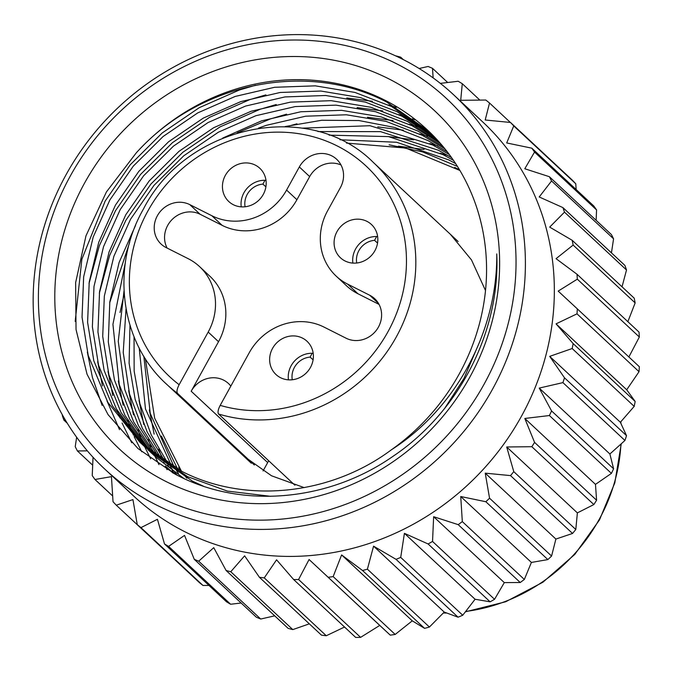 <?xml version="1.0" encoding="UTF-8"?>
<svg xmlns="http://www.w3.org/2000/svg" width="673" height="673" viewBox="0 0 673 673"><rect width="100%" height="100%" fill="white"/><g stroke="black" fill="none" stroke-linecap="round" stroke-linejoin="round"><path stroke-width="1.01" d="M208.193 332.058A56.852 52.746 -47 0 0 199.595 266.634L209.934 276.275A56.852 52.746 133 0 1 218.523 341.707L208.193 332.058L179.136 384.695C177.016 388.851 176.469 391.728 177.504 393.326A151.602 140.657 133 0 1 166.568 384.19C120.383 342.607 110.305 266.954 143.341 209.227C186.682 123.975 310.329 98.881 373.38 162.479A151.602 140.657 133 0 1 396.296 336.954A151.602 140.657 133 0 1 218.557 414.004L294.917 485.233M341.009 164.978A24.632 22.857 -47 0 0 309.673 176.595L296.911 199.713A56.852 52.746 133 0 1 222.199 225.388L211.86 215.739L189.761 204.609A24.632 22.857 -47 0 0 157.381 215.73A24.632 22.857 -47 0 0 161.108 244.089A24.632 22.857 -47 0 0 166.063 247.538L188.162 258.668A56.852 52.746 -47 0 1 199.595 266.634M222.199 225.388L200.091 214.25A24.632 22.857 -47 0 0 167.72 225.379A24.632 22.857 -47 0 0 167.123 248.068M310.455 367.441A22.739 21.099 -47 0 0 307.023 341.27A22.739 21.099 -47 0 0 272.565 348.353A22.739 21.099 -47 0 0 275.997 374.524A22.739 21.099 -47 0 0 310.455 367.441M313.189 353.308A22.739 21.099 -47 0 0 291.165 365.708A22.739 21.099 -47 0 0 288.439 379.841M374.903 250.693A22.739 21.099 -47 0 0 371.471 224.521A22.739 21.099 -47 0 0 337.013 231.605A22.739 21.099 -47 0 0 340.445 257.776A22.739 21.099 -47 0 0 374.903 250.693M377.637 236.56A22.739 21.099 -47 0 0 355.613 248.96A22.739 21.099 -47 0 0 352.888 263.093M263.252 194.455A22.739 21.099 -47 0 0 259.82 168.284A22.739 21.099 -47 0 0 225.362 175.367A22.739 21.099 -47 0 0 228.795 201.538A22.739 21.099 -47 0 0 263.252 194.455M265.986 180.322A22.739 21.099 -47 0 0 243.971 192.722A22.739 21.099 -47 0 0 241.237 206.855M268.746 460.82A24.632 22.857 -47 0 0 267.677 462.587L263.059 470.949M218.523 341.707L191.182 391.232A24.632 22.857 133 0 1 228.517 383.56A24.632 22.857 133 0 1 230.831 386.1M211.86 215.739A56.852 52.746 -47 0 0 286.572 190.072L296.911 199.713M379.034 304.381L357.986 293.781A56.852 52.746 133 0 1 346.553 285.815L336.222 276.174A56.852 52.746 -47 0 1 327.625 210.742L340.387 187.632A24.632 22.857 -47 0 0 336.668 159.274A24.632 22.857 -47 0 0 299.334 166.954L286.572 190.072M336.222 276.174A56.852 52.746 -47 0 0 347.655 284.132L357.986 293.781M218.557 414.004C217.522 412.406 218.069 409.529 220.189 405.373L249.246 352.736A56.852 52.746 -47 0 1 323.957 327.061L346.057 338.199A24.632 22.857 -47 0 0 376.695 329.812A24.632 22.857 -47 0 0 374.71 298.719A24.632 22.857 -47 0 0 369.755 295.27L347.655 284.132M254.352 465.009L177.504 393.326M157.81 496.371A248.244 230.334 -47 0 0 484.055 384.266A248.244 230.334 -47 0 0 396.607 63.792A248.244 230.334 -47 0 0 70.371 175.897A248.244 230.334 -47 0 0 157.81 496.371M402.328 59.115A255.824 237.367 133 0 1 453.779 94.935A255.824 237.367 133 0 1 474.347 417.832A255.824 237.367 133 0 1 156.237 504.91A255.824 237.367 133 0 1 104.778 469.081A255.824 237.367 133 0 1 84.209 146.184A255.824 237.367 133 0 1 402.328 59.115M575.768 183.788A274.769 254.949 -47 0 0 572.513 180.314L510.496 122.461A274.769 254.949 133 0 1 513.743 125.935L575.768 183.788L576.147 189.534M596.564 209.926A274.769 254.949 -47 0 0 593.822 206.022L531.805 148.169A274.769 254.949 133 0 1 534.539 152.073L596.564 209.926L596.127 220.315M613.574 238.822A274.769 254.949 -47 0 0 611.395 234.557L549.37 176.705A274.769 254.949 133 0 1 551.557 180.978L613.574 238.822L611.446 252.863M626.513 269.999A274.769 254.949 -47 0 0 624.923 265.44L562.906 207.587A274.769 254.949 133 0 1 564.496 212.146L626.513 269.999L622.037 286.807M635.152 302.917A274.769 254.949 -47 0 0 634.185 298.139L572.168 240.286A274.769 254.949 133 0 1 573.135 245.065L635.152 302.917L627.859 321.686M639.35 337.013A274.769 254.949 -47 0 0 639.022 332.1L577.005 274.248A274.769 254.949 133 0 1 577.325 279.16L639.35 337.013L628.843 357.018M639.03 371.698A274.769 254.949 -47 0 0 639.35 366.735L577.333 308.882A274.769 254.949 133 0 1 577.005 313.845L639.03 371.698L626.714 389.768L556.049 323.856L577.005 313.845M168.595 546.392A274.769 254.949 133 0 1 164.498 543.952L226.515 601.805A274.769 254.949 -47 0 0 230.612 604.245L168.595 546.392L184.528 535.397L194.278 559.33L256.304 617.175A274.769 254.949 -47 0 0 260.72 619.034L198.703 561.181L213.753 547.654L226.103 570.502L288.12 628.355A274.769 254.949 -47 0 0 292.797 629.591L230.772 571.739L244.61 555.839L259.416 577.283L321.442 635.135A274.769 254.949 -47 0 0 326.279 635.741L264.253 577.888L276.569 559.81L293.664 579.562L355.681 637.415A274.769 254.949 -47 0 0 360.602 637.365L379.749 625.419L390.256 635.144A274.769 254.949 -47 0 0 395.177 634.446L412.263 620.843L424.579 628.363A274.769 254.949 -47 0 0 429.416 627.034L444.222 612.077L458.061 617.191A274.769 254.949 -47 0 0 462.738 615.248L475.079 599.256L490.129 601.822A274.769 254.949 -47 0 0 494.554 599.298L504.304 582.616L520.237 582.507A274.769 254.949 -47 0 0 524.343 579.453L531.392 562.435L547.864 559.591A274.769 254.949 -47 0 0 551.574 556.049L555.89 539.065L572.538 533.462A274.769 254.949 -47 0 0 575.794 529.5L577.375 512.893L593.847 504.557A274.769 254.949 -47 0 0 596.581 500.241L595.479 484.375L611.412 473.388A274.769 254.949 -47 0 0 613.591 468.787L609.889 453.997L624.939 440.47A274.769 254.949 -47 0 0 626.521 435.667L620.363 422.282L634.202 406.383A274.769 254.949 -47 0 0 635.161 401.461L626.714 389.768M326.279 635.741L344.551 627.026M292.797 629.591L309.336 623.846M260.72 619.034L274.71 615.837M104.778 469.081L133.725 496.077A255.824 237.367 -47 0 0 185.176 531.906A255.824 237.367 -47 0 0 503.295 444.828A255.824 237.367 -47 0 0 482.718 121.939L453.779 94.935M198.703 561.181A274.769 254.949 133 0 1 194.278 559.33M230.772 571.739A274.769 254.949 133 0 1 226.103 570.502M264.253 577.888A274.769 254.949 133 0 1 259.416 577.283M360.602 637.365L298.585 579.512A274.769 254.949 133 0 1 293.664 579.562M298.585 579.512L309.084 559.507L390.256 635.144M395.177 634.446L333.16 576.593A274.769 254.949 133 0 1 328.239 577.291M333.16 576.593L341.606 554.931L362.562 570.511L424.579 628.363M429.416 627.034L367.399 569.181A274.769 254.949 133 0 1 362.562 570.511M367.399 569.181L373.565 546.156L396.044 559.339L458.061 617.191M462.738 615.248L400.713 557.395A274.769 254.949 133 0 1 396.044 559.339M400.713 557.395L404.414 533.344L428.112 543.969L490.129 601.822M494.554 599.298L432.537 541.445A274.769 254.949 133 0 1 428.112 543.969M432.537 541.445L433.639 516.704L458.22 524.654L520.237 582.507M524.343 579.453L462.317 521.6A274.769 254.949 133 0 1 458.22 524.654M462.317 521.6L460.736 496.523L485.847 501.738L547.864 559.591M551.574 556.049L489.557 498.205A274.769 254.949 133 0 1 485.847 501.738M489.557 498.205L485.233 473.153L510.521 475.609L572.538 533.462M575.794 529.5L513.777 471.647A274.769 254.949 133 0 1 510.521 475.609M513.777 471.647L506.71 446.981L531.83 446.704L593.847 504.557M596.581 500.241L534.564 442.388A274.769 254.949 133 0 1 531.83 446.704M534.564 442.388L524.814 418.463L549.395 415.535L611.412 473.388M613.591 468.787L551.574 410.934A274.769 254.949 133 0 1 549.395 415.535M551.574 410.934L539.224 388.085L562.922 382.617L624.939 440.47M626.521 435.667L564.504 377.822A274.769 254.949 133 0 1 562.922 382.617M564.504 377.822L549.698 356.37L572.176 348.53L634.202 406.383M635.161 401.461L573.144 343.609A274.769 254.949 133 0 1 572.176 348.53M573.144 343.609L556.049 323.856M577.333 308.882L558.178 291.106L577.325 279.16M577.005 274.248L556.049 258.668L573.135 245.065M572.168 240.286L549.69 227.112L564.496 212.146M562.906 207.587L539.208 196.97L551.557 180.978M549.37 176.705L524.797 168.755L534.539 152.073M531.805 148.169L506.693 142.954L513.743 125.935M510.496 122.461L485.199 120.004L489.523 103.019L510.353 122.452M440.327 83.368L458.187 81.265A274.769 254.949 133 0 1 462.284 83.704L460.702 100.311L485.813 100.033A274.769 254.949 133 0 1 489.523 103.019M391.45 449.757C456.412 408.208 497.625 330.409 496.758 253.923C500.266 331.234 459.348 411.657 393.091 456.269C327.869 501.923 240.555 509.352 175.056 474.112L137.923 448.496L108.084 414.669L87.053 374.247L76.032 329.509L75.637 282.601L85.967 235.844L106.427 191.94L136.249 152.889A212.239 196.92 -47 0 1 384.46 99.983A212.239 196.92 -47 0 1 427.153 129.704A212.239 196.92 -47 0 1 391.45 449.757C330.292 495.488 245.216 503.875 182.08 471.487L139.824 442.169L107.84 402.37L88.23 355.546L82.039 317.126L83.654 276.847L93.202 237.022L109.901 199.906L133.271 166.147L163.076 136.526L197.753 112.896L235.18 96.441L274.592 87.288L315.326 85.85L355.008 92.445L391.417 106.469L430.77 133.178M166.012 481.515A231.192 214.51 133 0 1 84.579 183.056A231.192 214.51 133 0 1 388.405 78.648A231.192 214.51 133 0 1 469.847 377.107A231.192 214.51 133 0 1 166.012 481.515M433.437 135.862L396.977 111.651L360.568 97.635L320.886 91.04L280.153 92.479L240.741 101.631L203.313 118.086L168.637 141.709L138.84 171.337L115.47 205.097L98.763 242.213L89.215 282.037L87.608 322.317L93.791 360.736L112.433 405.912L142.634 444.735M139.824 442.169L145.385 447.352L187.641 476.677L227.331 491.088L270.689 496.321M438.258 141.002L407.316 121.3L370.907 107.276L331.225 100.681L290.492 102.119L251.071 111.272L213.652 127.727L178.976 151.349L149.17 180.978L125.801 214.737L109.102 251.853L99.554 291.678L97.938 331.957L104.122 370.377L121.022 412.465L148.001 449.337M203.246 486.108L192.419 481.128L150.163 451.81L155.724 457.001L183.721 478.368M150.163 451.81L147.791 449.564M145.09 446.889L116.395 408.94L98.561 365.187L92.378 326.775L93.993 286.488L103.533 246.663L120.24 209.547L143.61 175.788L173.415 146.167L208.092 122.536L245.51 106.082L284.931 96.929L325.656 95.499L365.346 102.094L401.747 116.109L435.683 138.209M442.884 146.344L417.647 130.941L381.246 116.917L341.556 110.33L300.831 111.76L261.41 120.913L222.738 138.058M135.542 225.438L119.138 262.369L109.808 301.933L108.294 341.901L114.46 380.018L129.679 418.985L153.562 453.745M166.063 466.641L173.777 473.43M150.542 451.398L125.018 415.485L108.9 374.836L102.717 336.416L104.332 296.137L113.872 256.304L130.579 219.188L153.949 185.428L183.754 155.808L218.422 132.177L255.849 115.722L295.27 106.57L335.995 105.139L375.685 111.735L412.086 125.75L440.42 143.442M447.326 151.888L427.986 140.581L394.908 127.5L358.936 120.543L321.753 120.257L285.167 126.549M124.017 290.938L118.263 341.304L124.799 389.659L138.386 425.471L159.316 457.943M172.826 472.917L170.833 471.092M156.195 455.705L133.691 421.988L119.239 384.476L112.929 324.361L125.321 262.79M258.424 128.122L266.188 125.363L305.601 116.21L346.334 114.78L386.016 121.376L422.425 135.391L444.962 148.876M451.575 157.633L438.325 150.222L380.607 131.639L317.95 131.555M129.965 325.261L129.098 363.168L135.138 399.308L147.151 431.906L165.264 461.93M167.594 464.993L169.646 467.584M172.095 470.536L174.231 473.026M162.033 459.81L142.424 428.449L129.569 394.117L123.218 352.45L126.028 308.823M302.211 128.156L369.965 125.716L432.764 145.032L449.312 154.512M455.629 163.589L448.664 159.863L396.658 142.264L339.958 139.757M139.202 348.008L145.469 408.948L171.413 465.699M176.864 474.995L174.77 472.454M172.372 469.451L170.362 466.818M168.073 463.697L151.215 434.867L139.908 403.758L134.154 371.067L134.045 336.778M329.047 135.147L388.489 136.602L443.095 154.672L453.476 160.359M459.482 169.756L454.67 167.384M161.394 436.079L177.765 469.258M181.273 477.224L180.701 476.459M178.412 473.338L176.494 470.612M174.315 467.373L150.247 413.399L143.82 356.227M389.12 144.804L422.585 151.905L457.438 166.408M180.768 470.822L178.69 467.281M444.76 408.25L463.983 378.419L479.857 341.362M428.44 130.915L386.639 102.01C307.847 60.822 200.058 81.921 136.249 152.889M75.191 321.416L81.854 259.273L105.224 200.958L130.242 164.767L162.151 133.002L199.275 107.663L239.352 90.014L255.589 85.235M102.136 405.407L92.428 377.444L87.322 352.038M89.013 283.543L99.301 245.822L115.563 210.599L140.573 174.408L172.481 142.651L209.614 117.312L249.683 99.663L265.919 94.876M119.508 429.643L106.99 400.931M102.456 385.932L97.661 361.679M99.352 293.184L109.64 255.462L125.893 220.239L150.912 184.049L182.82 152.291L219.945 126.953L260.022 109.304L276.258 104.525M346.788 97.98L372.388 101.27M388.414 104.98L396.397 107.327M131.731 442.75L122.091 423.023M120.03 417.933L117.329 410.572M112.795 395.573L108 371.319M109.682 302.833L129.653 242.398M237.207 132.901L270.361 118.944L286.597 114.166M357.127 107.621L382.727 110.91M398.752 114.62L406.728 116.967M412.322 118.827L415.132 119.828M141.734 451.785L134.163 436.642M133.506 435.162L132.43 432.663M130.369 427.574L127.668 420.213M123.125 405.213L118.339 380.968M120.021 312.474L124.202 294M286.858 126.617L296.928 123.807M367.466 117.262L393.066 120.551M409.091 124.261L417.067 126.608M422.652 128.467L425.462 129.468M427.22 130.116L427.801 130.335M150.651 458.826L144.678 446.695M143.837 444.803L142.769 442.304M140.707 437.223L137.999 429.854M133.464 414.854L128.669 390.609M377.797 126.903L403.396 130.192M419.43 133.902L427.405 136.257M432.991 138.108L435.801 139.109M158.996 464.656L155.017 456.336M154.024 454.098L153.108 451.945M151.046 446.864L148.338 439.494M143.803 424.503L139.008 400.25M388.136 136.543L413.735 139.841M429.761 143.542L437.744 145.898M443.33 147.749L444.331 148.102M167.064 469.67L165.356 465.985M164.363 463.739L163.758 462.343M161.377 456.504L158.677 449.135M154.142 434.144L149.347 409.891M398.475 146.184L424.074 149.482M440.1 153.192L448.075 155.539M199.275 582.49A274.769 254.949 -47 0 0 202.985 585.468L140.968 527.624A274.769 254.949 133 0 1 137.258 524.637L199.275 582.49M112.652 495.976L94.977 479.487A274.769 254.949 133 0 1 92.235 475.584L93.034 457.261M67.292 423.258L63.876 420.07A274.769 254.949 133 0 1 62.286 415.502L62.429 414.963M419.128 68.511L428.078 66.476A274.769 254.949 133 0 1 432.495 68.326L447.68 82.485M462.284 83.704L479.841 100.084M395.833 55.977L396.002 55.918A274.769 254.949 133 0 1 400.679 57.155L403.312 59.611M92.672 465.194L77.403 450.952A274.769 254.949 133 0 1 75.225 446.679L76.646 437.24M178.446 563.057L116.286 505.187A274.769 254.949 133 0 1 113.03 501.721L111.449 476.644L94.977 479.487M433.143 77.908L432.495 68.326M400.99 58.45L400.679 57.155M63.876 420.07L65.525 420.339M77.403 450.952L87.355 450.86M116.286 505.187L132.934 499.585L137.258 524.637M140.968 527.624L157.432 519.287L164.498 543.952M230.612 604.245L241.119 603.016M202.985 585.468L208.958 585.426M595.479 484.375L524.814 418.463M555.89 539.065L485.233 473.153M504.304 582.616L433.639 516.704M444.222 612.077L373.565 546.156M379.749 625.419L309.084 559.507M620.363 422.282L549.698 356.37M609.889 453.997L539.224 388.085M412.263 620.843L341.606 554.931M475.079 599.256L404.414 533.344M531.392 562.435L460.736 496.523M577.375 512.893L506.71 446.981M313.096 359.819L310.102 357.102A18.861 17.498 -47 0 0 294.438 367.365A18.861 17.498 -47 0 0 292.275 379.757M310.102 357.102L312.188 353.266M377.545 243.071L374.55 240.345A18.861 17.498 -47 0 0 358.886 250.617A18.861 17.498 -47 0 0 356.724 263.008M374.55 240.345L376.636 236.517M265.902 186.833L262.899 184.116A18.861 17.498 -47 0 0 247.235 194.388A18.861 17.498 -47 0 0 245.073 206.771M262.899 184.116L264.985 180.28M443.532 612.783A170.547 158.239 -47 0 0 446.123 612.783M465.699 611.454A170.547 158.239 -47 0 0 599.172 519.43A170.547 158.239 -47 0 0 620.927 444.113M220.189 405.373A144.022 133.624 -47 0 0 387.909 331.848A144.022 133.624 -47 0 0 337.181 145.923A144.022 133.624 -47 0 0 147.909 210.96A144.022 133.624 -47 0 0 179.136 384.695M620.666 422.947A170.547 158.239 -47 0 0 620.59 422.021M267.677 462.587L191.182 391.232M309.673 176.595L299.334 166.954M378.495 303.422L369.755 295.27M200.091 214.25L189.761 204.609M621.255 443.818L614.819 482.844L599.492 519.909L574.843 554.359L542.909 582.221L505.667 601.771L465.422 611.807M446.788 613.036L443.297 613.027M458.145 241.54L373.38 162.479M251.332 463.251L166.568 384.19M620.96 423.578L620.809 421.769M485.511 290.543L471.495 259.929L450.388 234.305M459.92 170.479L405.743 148.052L346.486 143.088M145.36 358.701L154.655 418.185L181.432 471.159M184.242 474.936L186.808 478.2M304.162 487.614L271.513 475.777L243.576 456.025"/></g></svg>
